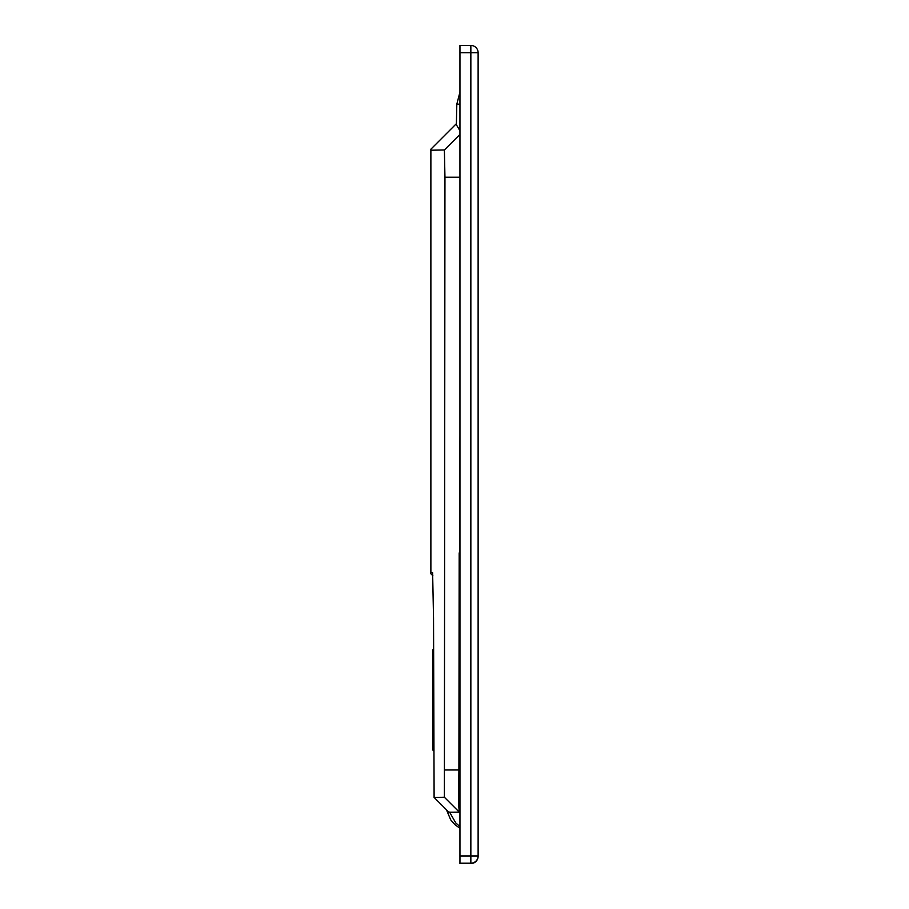 <?xml version="1.0" encoding="UTF-8"?>
<svg xmlns="http://www.w3.org/2000/svg" width="909" height="909" viewBox="0 0 909 909"><rect width="100%" height="100%" fill="white"/><g stroke="black" fill="none" stroke-linecap="round" stroke-linejoin="round"><path stroke-width="1.36" d="M433.536 649.117L432.695 649.969L432.695 749.914L433.536 750.766M459.954 104.137L456.818 104.183L456.363 124.726L459.954 130.771M459.954 804.26L459.011 804.272L459.954 435.729M456.386 123.692L430.877 149.201L430.877 150.212L444.387 149.974L444.956 177.221L444.387 797.25L434.104 797.42L433.536 618.12L432.627 572.738L430.877 572.727L430.877 573.784L432.934 575.84L430.877 573.784M444.387 149.974L459.954 134.418M444.956 769.98L458.909 769.968L459.181 552.911M444.387 797.25L459.295 812.146L448.898 812.203L434.104 797.42L448.841 812.157M459.954 52.722L459.954 863.55L470.851 863.55A7.272 7.272 0 0 0 478.123 856.278A7.272 7.272 180 0 1 470.851 863.55L470.851 863.22A7.272 7.272 -0 0 0 478.123 855.948L478.123 52.722A7.272 7.272 -0 0 0 470.851 45.45L470.851 52.722L478.123 52.722A7.272 7.272 0 0 0 470.851 45.45L459.954 45.45L459.954 52.722L470.851 52.722L470.851 855.948L478.123 855.948M459.954 855.948L470.851 855.948L470.851 863.22L459.954 863.22M459.954 811.271L458.602 804.283L459.295 812.146M458.909 769.968L458.602 804.283M430.877 150.212L430.877 572.727M444.956 177.221L459.954 177.221M459.954 826.599L455.795 822.975L449.569 812.089M430.877 149.201L456.432 123.635M459.954 45.45L470.851 45.45M459.954 863.55L470.851 863.55M446.455 809.771L450.716 819.873L455.068 824.804L459.954 828.269M456.818 104.183L459.954 92.082"/></g></svg>
